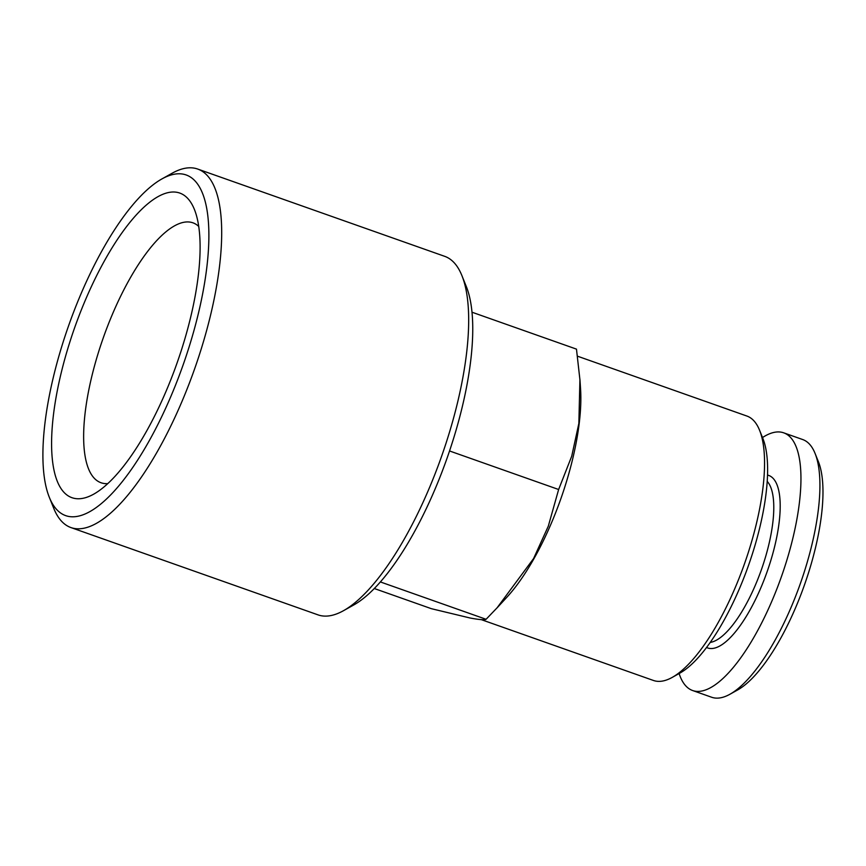 <?xml version="1.0" encoding="UTF-8"?>
<svg xmlns="http://www.w3.org/2000/svg" width="866" height="866" viewBox="0 0 866 866"><rect width="100%" height="100%" fill="white"/><g stroke="black" fill="none" stroke-linecap="round" stroke-linejoin="round"><path stroke-width="1.3" d="M374.329 588.534L431.387 608.69L470.043 617.988C478.995 619.688 484.343 620.121 486.086 619.287L497.106 607.791L533.597 558.527L548.297 526.192L558.635 489.507L449.53 450.959M486.086 619.287L380.412 581.952M558.635 489.507L571.712 456.23L578.856 423.452L579.917 379.676L576.475 349.128L471.97 312.204M679.117 673.542A136.655 45.79 -70.5 0 0 692.627 690.527A136.655 45.79 -70.5 0 0 694.835 691.133A136.655 45.79 -70.5 0 0 782.453 573.703A136.655 45.79 -70.5 0 0 783.687 432.827A136.655 45.79 -70.5 0 0 762.502 437.546M706.58 647.487A91.504 30.656 -70.5 0 0 709.146 648.353A91.504 30.656 -70.5 0 0 768.38 568.064A91.504 30.656 -70.5 0 0 767.503 475.077M692.627 690.527L711.625 697.238A136.655 45.79 -70.5 0 0 713.844 697.844A136.655 45.79 -70.5 0 0 729.951 694.24L737.713 689.91A129.532 43.397 -70.5 0 0 804.406 585.091A129.532 43.397 -70.5 0 0 818.37 461.632L815.058 453.394A136.655 45.79 -70.5 0 0 802.685 439.538L783.687 432.827M710.282 642.41A86.752 29.065 -70.5 0 0 761.333 569.871A86.752 29.065 -70.5 0 0 767.189 481.355M497.127 607.802L506.956 597.139A140.227 46.98 -70.5 0 0 580.556 388.834L579.96 379.676M481.258 619.623L653.429 680.46A140.227 46.98 -70.5 0 0 655.703 681.077A140.227 46.98 -70.5 0 0 672.243 677.385A140.227 46.98 -70.5 0 0 744.446 563.907A140.227 46.98 -70.5 0 0 759.569 430.25A140.227 46.98 -70.5 0 0 746.871 416.037L577.514 356.197M672.243 677.385L679.994 673.055A133.093 44.599 -70.5 0 0 748.527 565.346A133.093 44.599 -70.5 0 0 762.881 438.488L759.569 430.25M49.33 497.322L53.746 508.31A190.13 63.705 -70.5 0 0 70.969 527.578L317.995 614.86A190.13 63.705 -70.5 0 0 321.08 615.704A190.13 63.705 -70.5 0 0 343.499 610.692L353.837 604.923A180.626 60.523 -70.5 0 0 446.856 458.742A180.626 60.523 -70.5 0 0 466.319 286.581L461.903 275.594A190.13 63.705 -70.5 0 0 444.68 256.325L197.665 169.043A190.13 63.705 -70.5 0 0 172.161 173.211L161.823 178.981A180.626 60.523 -70.5 0 0 68.804 325.161A180.626 60.523 -70.5 0 0 49.33 497.322A180.626 60.523 -70.5 0 0 68.62 516.428A180.626 60.523 -70.5 0 0 194.081 330.087A180.626 60.523 -70.5 0 0 161.823 178.981M74.649 498.415A161.606 54.157 -70.5 0 0 93.701 494.161A161.606 54.157 -70.5 0 0 176.935 363.363A161.606 54.157 -70.5 0 0 194.352 209.323A161.606 54.157 -70.5 0 0 83.85 303.717A161.606 54.157 -70.5 0 0 74.649 498.415M343.499 610.692A190.13 63.705 -70.5 0 0 441.411 456.826A190.13 63.705 -70.5 0 0 461.903 275.594M70.969 527.578A190.13 63.705 -70.5 0 0 74.054 528.412A190.13 63.705 -70.5 0 0 195.954 365.041A190.13 63.705 -70.5 0 0 197.665 169.043M729.951 694.24A136.655 45.79 -70.5 0 0 800.325 583.652A136.655 45.79 -70.5 0 0 815.058 453.394M198.693 226.383A137.846 46.19 -70.5 0 0 192.912 222.811A137.846 46.19 -70.5 0 0 103.433 337.394A137.846 46.19 -70.5 0 0 101.062 482.752A137.846 46.19 -70.5 0 0 103.292 483.358A137.846 46.19 -70.5 0 0 107.806 483.618"/></g></svg>
